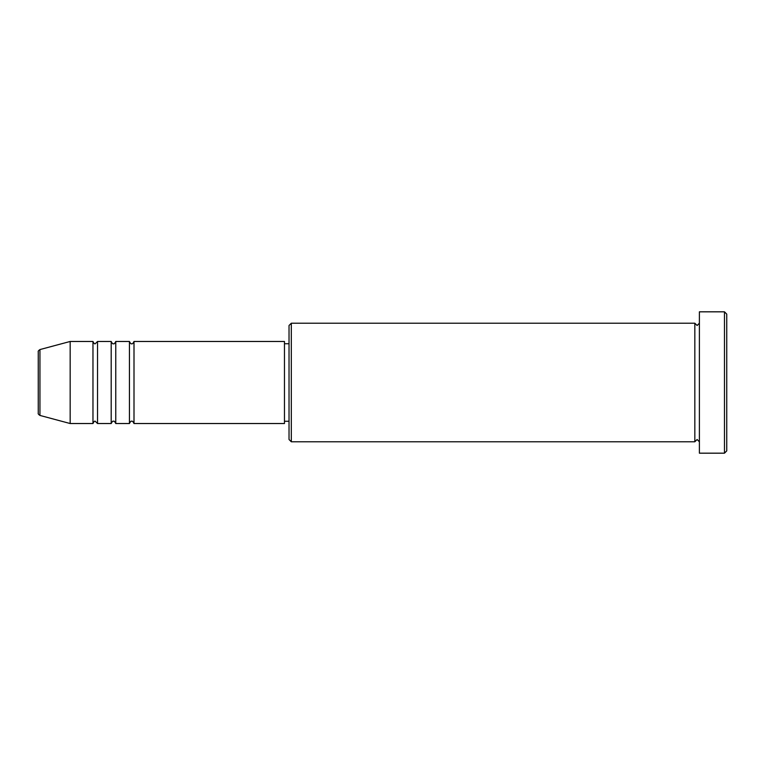 <?xml version="1.0" encoding="UTF-8"?>
<svg xmlns="http://www.w3.org/2000/svg" width="765" height="765" viewBox="0 0 765 765"><rect width="100%" height="100%" fill="white"/><g stroke="black" fill="none" stroke-linecap="round" stroke-linejoin="round"><path stroke-width="1.15" d="M38.25 413.234L38.25 351.766C37.925 351.326 38.48 350.59 39.943 349.567L39.943 415.433C38.48 414.41 37.925 413.674 38.25 413.234M133.999 341.467L133.999 423.533L284.465 423.533L284.465 341.467L133.999 341.467C133.043 343.437 132.278 344.202 131.723 343.743C131.159 344.202 130.404 343.437 129.438 341.467L129.438 423.533L115.764 423.533L115.764 341.467L129.438 341.467M111.202 341.467L111.202 423.533L97.528 423.533L97.528 341.467L111.202 341.467C112.168 343.437 112.924 344.202 113.488 343.743C114.042 344.202 114.798 343.437 115.764 341.467M92.967 341.467L92.967 423.533L70.17 423.533L70.17 341.467L92.967 341.467C93.923 343.437 94.688 344.202 95.242 343.743L97.528 341.467M291.312 441.778L289.027 439.493L289.027 325.507L291.312 323.222L291.312 441.778L694.83 441.778L694.83 323.222L697.116 325.507L699.392 323.222M724.474 311.824L726.75 314.109L726.75 450.891L724.474 453.176L724.474 311.824L699.392 311.824L699.392 453.176L724.474 453.176M284.465 421.257L289.027 421.257M39.943 415.433L70.17 423.533M39.943 349.567L70.17 341.467M291.312 323.222L694.83 323.222M284.465 343.743L289.027 343.743M699.392 441.778L697.116 439.493L694.83 441.778M97.528 423.533L95.242 421.257C94.688 420.798 93.923 421.563 92.967 423.533M115.764 423.533C114.798 421.563 114.042 420.798 113.488 421.257C112.924 420.798 112.168 421.563 111.202 423.533M133.999 423.533C133.043 421.563 132.278 420.798 131.723 421.257C131.159 420.798 130.404 421.563 129.438 423.533"/></g></svg>
